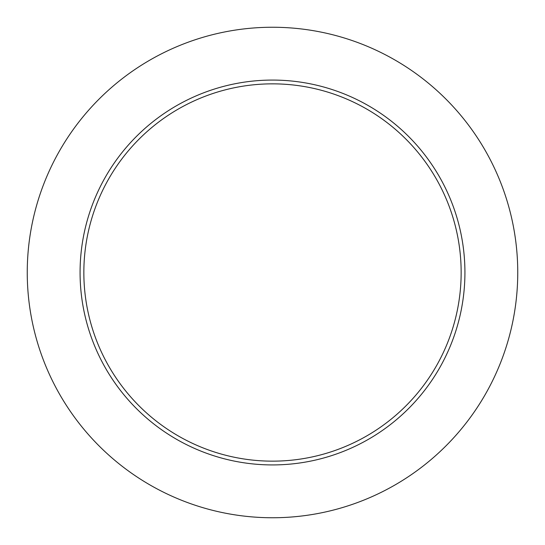 <?xml version="1.0" encoding="UTF-8"?>
<svg xmlns="http://www.w3.org/2000/svg" width="545" height="545" viewBox="0 0 545 545"><rect width="100%" height="100%" fill="white"/><g stroke="black" fill="none" stroke-linecap="round" stroke-linejoin="round"><path stroke-width="0.82" d="M461.152 272.5A188.652 188.652 0 0 0 272.5 83.848A188.652 188.652 0 0 0 83.848 272.5A188.652 188.652 0 0 0 272.5 461.152A188.652 188.652 0 0 0 461.152 272.5M517.75 272.5A245.25 245.25 0 0 0 272.5 27.25A245.25 245.25 0 0 0 27.25 272.5A245.25 245.25 0 0 0 272.5 517.75A245.25 245.25 0 0 0 517.75 272.5M464.926 272.5A192.426 192.426 0 0 1 272.5 464.926A192.426 192.426 0 0 1 80.074 272.5A192.426 192.426 0 0 1 272.5 80.074A192.426 192.426 0 0 1 464.926 272.5"/></g></svg>
